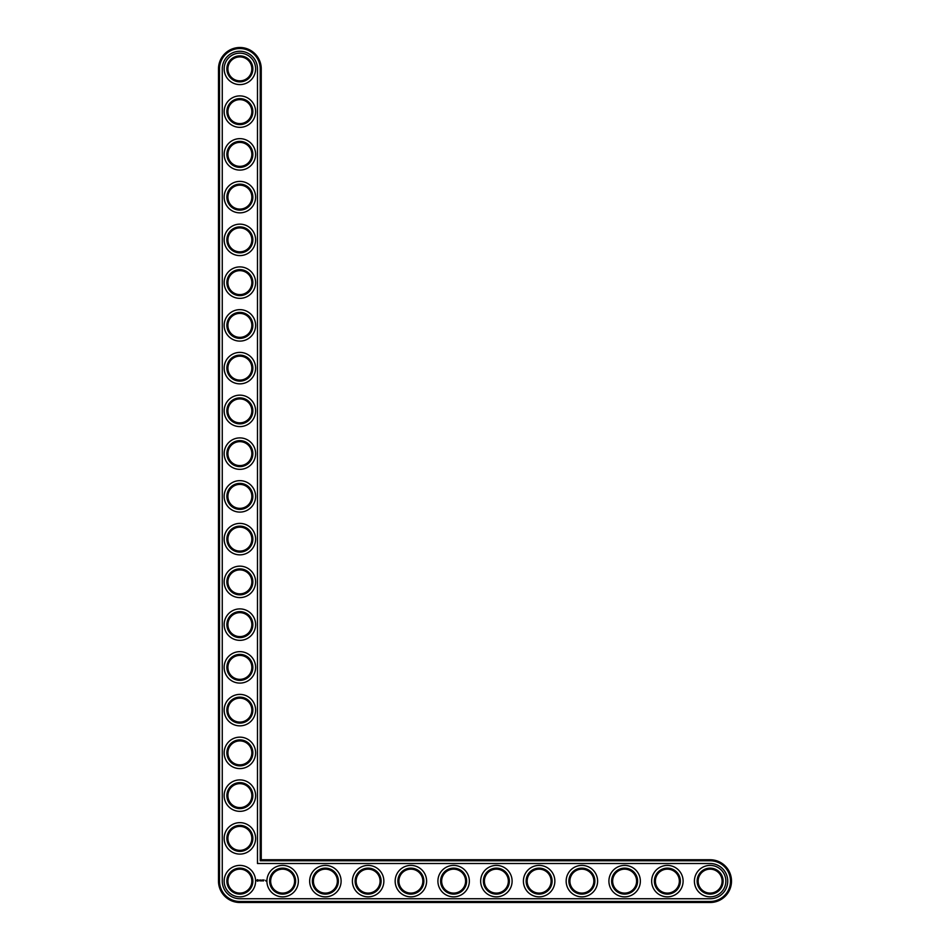 <?xml version="1.0" encoding="UTF-8"?>
<svg xmlns="http://www.w3.org/2000/svg" width="950" height="950" viewBox="0 0 950 950"><rect width="100%" height="100%" fill="white"/><g stroke="black" fill="none" stroke-linecap="round" stroke-linejoin="round"><path stroke-width="1.43" d="M261.25 859.75L261.25 68.875A21.375 21.375 0 0 0 239.875 47.5A21.375 21.375 0 0 0 218.5 68.875L218.5 881.125A21.375 21.375 0 0 0 239.875 902.5L710.125 902.5A21.375 21.375 0 0 0 731.5 881.125A21.375 21.375 0 0 0 710.125 859.75L261.25 859.75L260.229 860.771L260.229 68.875A20.354 20.354 0 0 0 239.875 48.521A20.354 20.354 0 0 0 219.521 68.875L219.521 881.125A20.354 20.354 0 0 0 239.875 901.479L710.125 901.479A20.354 20.354 0 0 0 730.479 881.125A20.354 20.354 0 0 0 710.125 860.771L260.229 860.771M251.845 881.125A11.97 11.97 0 0 1 233.89 891.492A11.97 11.97 0 0 1 233.89 870.758A11.97 11.97 0 0 1 251.845 881.125M252.866 881.125A12.991 12.991 0 0 1 233.379 892.383A12.991 12.991 0 0 1 233.379 869.867A12.991 12.991 0 0 1 252.866 881.125M222.264 881.125A17.611 17.611 0 0 0 239.875 898.736L710.125 898.736A17.611 17.611 0 0 0 727.736 881.125A17.611 17.611 0 0 0 710.125 863.514L257.486 863.514L257.486 68.875A17.611 17.611 0 0 0 239.875 51.264A17.611 17.611 0 0 0 222.264 68.875L222.264 881.125M255.609 881.125A15.734 15.734 0 0 1 232.014 894.746A15.734 15.734 0 0 1 232.014 867.504A15.734 15.734 0 0 1 255.609 881.125M257.284 879.653L256.797 880.745L257.889 881.244L258.376 880.139L257.284 879.653M258.827 880.104L259.528 880.793L258.827 880.104M259.671 880.08L259.979 880.911L260.348 880.033L259.671 880.08M260.538 879.973L261.048 880.911L260.538 879.973M262.046 880.009L261.345 880.911L261.392 880.222L262.141 880.864L262.046 880.009M262.924 879.973L262.354 880.864L262.924 879.973M263.197 879.973L263.197 880.911L263.197 879.973M264.041 879.973L263.518 880.911L264.041 879.973M265.584 880.389L265.893 881.054L265.584 880.389M298.359 881.125A15.734 15.734 0 0 1 274.764 894.746A15.734 15.734 0 0 1 274.764 867.504A15.734 15.734 0 0 1 298.359 881.125M295.616 881.125A12.991 12.991 0 0 1 276.129 892.383A12.991 12.991 0 0 1 276.129 869.867A12.991 12.991 0 0 1 295.616 881.125M294.595 881.125A11.97 11.97 0 0 1 276.64 891.492A11.97 11.97 0 0 1 276.64 870.758A11.97 11.97 0 0 1 294.595 881.125M255.609 838.375A15.734 15.734 0 0 1 232.014 851.996A15.734 15.734 0 0 1 232.014 824.754A15.734 15.734 0 0 1 255.609 838.375M252.866 838.375A12.991 12.991 0 0 1 233.379 849.633A12.991 12.991 0 0 1 233.379 827.117A12.991 12.991 0 0 1 252.866 838.375M251.845 838.375A11.97 11.97 0 0 1 233.89 848.742A11.97 11.97 0 0 1 233.89 828.008A11.97 11.97 0 0 1 251.845 838.375M255.609 795.625A15.734 15.734 0 0 1 232.014 809.246A15.734 15.734 0 0 1 232.014 782.004A15.734 15.734 0 0 1 255.609 795.625M252.866 795.625A12.991 12.991 0 0 1 233.379 806.883A12.991 12.991 0 0 1 233.379 784.367A12.991 12.991 0 0 1 252.866 795.625M251.845 795.625A11.97 11.97 0 0 1 233.89 805.992A11.97 11.97 0 0 1 233.89 785.258A11.97 11.97 0 0 1 251.845 795.625M341.109 881.125A15.734 15.734 0 0 1 317.514 894.746A15.734 15.734 0 0 1 317.514 867.504A15.734 15.734 0 0 1 341.109 881.125M338.366 881.125A12.991 12.991 0 0 1 318.879 892.383A12.991 12.991 0 0 1 318.879 869.867A12.991 12.991 0 0 1 338.366 881.125M337.345 881.125A11.97 11.97 0 0 1 319.39 891.492A11.97 11.97 0 0 1 319.39 870.758A11.97 11.97 0 0 1 337.345 881.125M255.609 752.875A15.734 15.734 0 0 1 232.014 766.496A15.734 15.734 0 0 1 232.014 739.254A15.734 15.734 0 0 1 255.609 752.875M252.866 752.875A12.991 12.991 0 0 1 233.379 764.133A12.991 12.991 0 0 1 233.379 741.617A12.991 12.991 0 0 1 252.866 752.875M251.845 752.875A11.97 11.97 0 0 1 233.89 763.242A11.97 11.97 0 0 1 233.89 742.508A11.97 11.97 0 0 1 251.845 752.875M255.609 710.125A15.734 15.734 0 0 1 232.014 723.746A15.734 15.734 0 0 1 232.014 696.504A15.734 15.734 0 0 1 255.609 710.125M252.866 710.125A12.991 12.991 0 0 1 233.379 721.383A12.991 12.991 0 0 1 233.379 698.867A12.991 12.991 0 0 1 252.866 710.125M251.845 710.125A11.97 11.97 0 0 1 233.89 720.492A11.97 11.97 0 0 1 233.89 699.758A11.97 11.97 0 0 1 251.845 710.125M383.859 881.125A15.734 15.734 0 0 1 360.264 894.746A15.734 15.734 0 0 1 360.264 867.504A15.734 15.734 0 0 1 383.859 881.125M381.116 881.125A12.991 12.991 0 0 1 361.629 892.383A12.991 12.991 0 0 1 361.629 869.867A12.991 12.991 0 0 1 381.116 881.125M380.095 881.125A11.97 11.97 0 0 1 362.14 891.492A11.97 11.97 0 0 1 362.14 870.758A11.97 11.97 0 0 1 380.095 881.125M426.609 881.125A15.734 15.734 0 0 1 403.014 894.746A15.734 15.734 0 0 1 403.014 867.504A15.734 15.734 0 0 1 426.609 881.125M423.866 881.125A12.991 12.991 0 0 1 404.379 892.383A12.991 12.991 0 0 1 404.379 869.867A12.991 12.991 0 0 1 423.866 881.125M422.845 881.125A11.97 11.97 0 0 1 404.89 891.492A11.97 11.97 0 0 1 404.89 870.758A11.97 11.97 0 0 1 422.845 881.125M469.359 881.125A15.734 15.734 0 0 1 445.764 894.746A15.734 15.734 0 0 1 445.764 867.504A15.734 15.734 0 0 1 469.359 881.125M466.616 881.125A12.991 12.991 0 0 1 447.129 892.383A12.991 12.991 0 0 1 447.129 869.867A12.991 12.991 0 0 1 466.616 881.125M465.595 881.125A11.97 11.97 0 0 1 447.64 891.492A11.97 11.97 0 0 1 447.64 870.758A11.97 11.97 0 0 1 465.595 881.125M255.609 667.375A15.734 15.734 0 0 1 232.014 680.996A15.734 15.734 0 0 1 232.014 653.754A15.734 15.734 0 0 1 255.609 667.375M252.866 667.375A12.991 12.991 0 0 1 233.379 678.633A12.991 12.991 0 0 1 233.379 656.117A12.991 12.991 0 0 1 252.866 667.375M251.845 667.375A11.97 11.97 0 0 1 233.89 677.742A11.97 11.97 0 0 1 233.89 657.008A11.97 11.97 0 0 1 251.845 667.375M255.609 624.625A15.734 15.734 0 0 1 232.014 638.246A15.734 15.734 0 0 1 232.014 611.004A15.734 15.734 0 0 1 255.609 624.625M252.866 624.625A12.991 12.991 0 0 1 233.379 635.883A12.991 12.991 0 0 1 233.379 613.367A12.991 12.991 0 0 1 252.866 624.625M251.845 624.625A11.97 11.97 0 0 1 233.89 634.992A11.97 11.97 0 0 1 233.89 614.258A11.97 11.97 0 0 1 251.845 624.625M255.609 581.875A15.734 15.734 0 0 1 232.014 595.496A15.734 15.734 0 0 1 232.014 568.254A15.734 15.734 0 0 1 255.609 581.875M252.866 581.875A12.991 12.991 0 0 1 233.379 593.133A12.991 12.991 0 0 1 233.379 570.617A12.991 12.991 0 0 1 252.866 581.875M251.845 581.875A11.97 11.97 0 0 1 233.89 592.242A11.97 11.97 0 0 1 233.89 571.508A11.97 11.97 0 0 1 251.845 581.875M255.609 539.125A15.734 15.734 0 0 1 232.014 552.746A15.734 15.734 0 0 1 232.014 525.504A15.734 15.734 0 0 1 255.609 539.125M252.866 539.125A12.991 12.991 0 0 1 233.379 550.383A12.991 12.991 0 0 1 233.379 527.867A12.991 12.991 0 0 1 252.866 539.125M251.845 539.125A11.97 11.97 0 0 1 233.89 549.492A11.97 11.97 0 0 1 233.89 528.758A11.97 11.97 0 0 1 251.845 539.125M255.609 496.375A15.734 15.734 0 0 1 232.014 509.996A15.734 15.734 0 0 1 232.014 482.754A15.734 15.734 0 0 1 255.609 496.375M252.866 496.375A12.991 12.991 0 0 1 233.379 507.633A12.991 12.991 0 0 1 233.379 485.117A12.991 12.991 0 0 1 252.866 496.375M251.845 496.375A11.97 11.97 0 0 1 233.89 506.742A11.97 11.97 0 0 1 233.89 486.008A11.97 11.97 0 0 1 251.845 496.375M512.109 881.125A15.734 15.734 0 0 1 488.514 894.746A15.734 15.734 0 0 1 488.514 867.504A15.734 15.734 0 0 1 512.109 881.125M509.366 881.125A12.991 12.991 0 0 1 489.879 892.383A12.991 12.991 0 0 1 489.879 869.867A12.991 12.991 0 0 1 509.366 881.125M508.345 881.125A11.97 11.97 0 0 1 490.39 891.492A11.97 11.97 0 0 1 490.39 870.758A11.97 11.97 0 0 1 508.345 881.125M554.859 881.125A15.734 15.734 0 0 1 531.264 894.746A15.734 15.734 0 0 1 531.264 867.504A15.734 15.734 0 0 1 554.859 881.125M552.116 881.125A12.991 12.991 0 0 1 532.629 892.383A12.991 12.991 0 0 1 532.629 869.867A12.991 12.991 0 0 1 552.116 881.125M551.095 881.125A11.97 11.97 0 0 1 533.14 891.492A11.97 11.97 0 0 1 533.14 870.758A11.97 11.97 0 0 1 551.095 881.125M597.609 881.125A15.734 15.734 0 0 1 574.014 894.746A15.734 15.734 0 0 1 574.014 867.504A15.734 15.734 0 0 1 597.609 881.125M594.866 881.125A12.991 12.991 0 0 1 575.379 892.383A12.991 12.991 0 0 1 575.379 869.867A12.991 12.991 0 0 1 594.866 881.125M593.845 881.125A11.97 11.97 0 0 1 575.89 891.492A11.97 11.97 0 0 1 575.89 870.758A11.97 11.97 0 0 1 593.845 881.125M640.359 881.125A15.734 15.734 0 0 1 616.764 894.746A15.734 15.734 0 0 1 616.764 867.504A15.734 15.734 0 0 1 640.359 881.125M637.616 881.125A12.991 12.991 0 0 1 618.129 892.383A12.991 12.991 0 0 1 618.129 869.867A12.991 12.991 0 0 1 637.616 881.125M636.595 881.125A11.97 11.97 0 0 1 618.64 891.492A11.97 11.97 0 0 1 618.64 870.758A11.97 11.97 0 0 1 636.595 881.125M683.109 881.125A15.734 15.734 0 0 1 659.514 894.746A15.734 15.734 0 0 1 659.514 867.504A15.734 15.734 0 0 1 683.109 881.125M680.366 881.125A12.991 12.991 0 0 1 660.879 892.383A12.991 12.991 0 0 1 660.879 869.867A12.991 12.991 0 0 1 680.366 881.125M679.345 881.125A11.97 11.97 0 0 1 661.39 891.492A11.97 11.97 0 0 1 661.39 870.758A11.97 11.97 0 0 1 679.345 881.125M725.859 881.125A15.734 15.734 0 0 1 702.264 894.746A15.734 15.734 0 0 1 702.264 867.504A15.734 15.734 0 0 1 725.859 881.125M723.116 881.125A12.991 12.991 0 0 1 703.629 892.383A12.991 12.991 0 0 1 703.629 869.867A12.991 12.991 0 0 1 723.116 881.125M722.095 881.125A11.97 11.97 0 0 1 704.14 891.492A11.97 11.97 0 0 1 704.14 870.758A11.97 11.97 0 0 1 722.095 881.125M255.609 453.625A15.734 15.734 0 0 1 232.014 467.246A15.734 15.734 0 0 1 232.014 440.004A15.734 15.734 0 0 1 255.609 453.625M252.866 453.625A12.991 12.991 0 0 1 233.379 464.883A12.991 12.991 0 0 1 233.379 442.367A12.991 12.991 0 0 1 252.866 453.625M251.845 453.625A11.97 11.97 0 0 1 233.89 463.992A11.97 11.97 0 0 1 233.89 443.258A11.97 11.97 0 0 1 251.845 453.625M255.609 410.875A15.734 15.734 0 0 1 232.014 424.496A15.734 15.734 0 0 1 232.014 397.254A15.734 15.734 0 0 1 255.609 410.875M252.866 410.875A12.991 12.991 0 0 1 233.379 422.133A12.991 12.991 0 0 1 233.379 399.617A12.991 12.991 0 0 1 252.866 410.875M251.845 410.875A11.97 11.97 0 0 1 233.89 421.242A11.97 11.97 0 0 1 233.89 400.508A11.97 11.97 0 0 1 251.845 410.875M255.609 368.125A15.734 15.734 0 0 1 232.014 381.746A15.734 15.734 0 0 1 232.014 354.504A15.734 15.734 0 0 1 255.609 368.125M252.866 368.125A12.991 12.991 0 0 1 233.379 379.383A12.991 12.991 0 0 1 233.379 356.867A12.991 12.991 0 0 1 252.866 368.125M251.845 368.125A11.97 11.97 0 0 1 233.89 378.492A11.97 11.97 0 0 1 233.89 357.758A11.97 11.97 0 0 1 251.845 368.125M255.609 325.375A15.734 15.734 0 0 1 232.014 338.996A15.734 15.734 0 0 1 232.014 311.754A15.734 15.734 0 0 1 255.609 325.375M252.866 325.375A12.991 12.991 0 0 1 233.379 336.633A12.991 12.991 0 0 1 233.379 314.117A12.991 12.991 0 0 1 252.866 325.375M251.845 325.375A11.97 11.97 0 0 1 233.89 335.742A11.97 11.97 0 0 1 233.89 315.008A11.97 11.97 0 0 1 251.845 325.375M255.609 282.625A15.734 15.734 0 0 1 232.014 296.246A15.734 15.734 0 0 1 232.014 269.004A15.734 15.734 0 0 1 255.609 282.625M252.866 282.625A12.991 12.991 0 0 1 233.379 293.882A12.991 12.991 0 0 1 233.379 271.368A12.991 12.991 0 0 1 252.866 282.625M251.845 282.625A11.97 11.97 0 0 1 233.89 292.992A11.97 11.97 0 0 1 233.89 272.258A11.97 11.97 0 0 1 251.845 282.625M255.609 239.875A15.734 15.734 0 0 1 232.014 253.496A15.734 15.734 0 0 1 232.014 226.254A15.734 15.734 0 0 1 255.609 239.875M252.866 239.875A12.991 12.991 0 0 1 233.379 251.132A12.991 12.991 0 0 1 233.379 228.618A12.991 12.991 0 0 1 252.866 239.875M251.845 239.875A11.97 11.97 0 0 1 233.89 250.242A11.97 11.97 0 0 1 233.89 229.508A11.97 11.97 0 0 1 251.845 239.875M255.609 197.125A15.734 15.734 0 0 1 232.014 210.746A15.734 15.734 0 0 1 232.014 183.504A15.734 15.734 0 0 1 255.609 197.125M252.866 197.125A12.991 12.991 0 0 1 233.379 208.382A12.991 12.991 0 0 1 233.379 185.868A12.991 12.991 0 0 1 252.866 197.125M251.845 197.125A11.97 11.97 0 0 1 233.89 207.492A11.97 11.97 0 0 1 233.89 186.758A11.97 11.97 0 0 1 251.845 197.125M255.609 154.375A15.734 15.734 0 0 1 232.014 167.996A15.734 15.734 0 0 1 232.014 140.754A15.734 15.734 0 0 1 255.609 154.375M252.866 154.375A12.991 12.991 0 0 1 233.379 165.632A12.991 12.991 0 0 1 233.379 143.118A12.991 12.991 0 0 1 252.866 154.375M251.845 154.375A11.97 11.97 0 0 1 233.89 164.742A11.97 11.97 0 0 1 233.89 144.008A11.97 11.97 0 0 1 251.845 154.375M255.609 111.625A15.734 15.734 0 0 1 232.014 125.246A15.734 15.734 0 0 1 232.014 98.004A15.734 15.734 0 0 1 255.609 111.625M252.866 111.625A12.991 12.991 0 0 1 233.379 122.883A12.991 12.991 0 0 1 233.379 100.367A12.991 12.991 0 0 1 252.866 111.625M251.845 111.625A11.97 11.97 0 0 1 233.89 121.992A11.97 11.97 0 0 1 233.89 101.258A11.97 11.97 0 0 1 251.845 111.625M255.609 68.875A15.734 15.734 0 0 1 232.014 82.496A15.734 15.734 0 0 1 232.014 55.254A15.734 15.734 0 0 1 255.609 68.875M252.866 68.875A12.991 12.991 0 0 1 233.379 80.133A12.991 12.991 0 0 1 233.379 57.618A12.991 12.991 0 0 1 252.866 68.875M251.845 68.875A11.97 11.97 0 0 1 233.89 79.242A11.97 11.97 0 0 1 233.89 58.508A11.97 11.97 0 0 1 251.845 68.875M257.581 880.033L257.581 880.864L257.581 880.033M261.25 68.875L260.229 68.875M710.125 859.75L710.125 860.771M218.5 68.875L219.521 68.875M710.125 902.5L710.125 901.479M218.5 881.125L219.521 881.125M239.875 902.5L239.875 901.479"/></g></svg>
